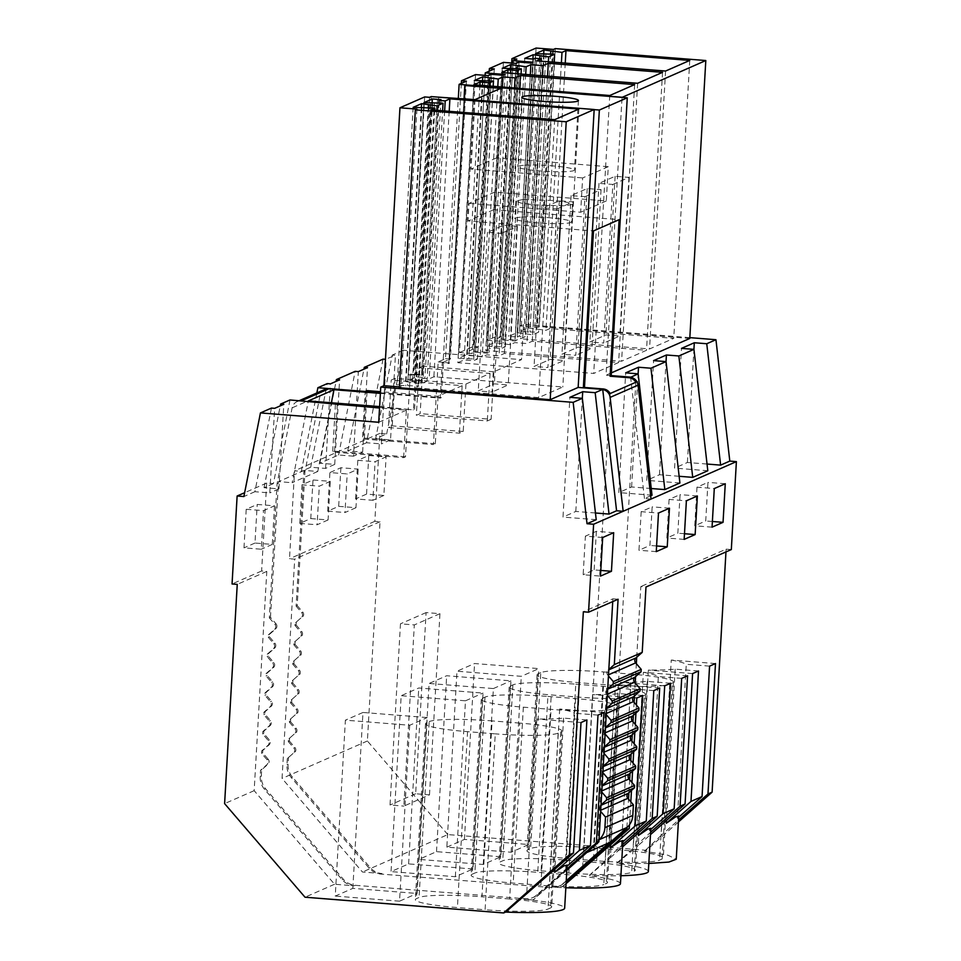 <?xml version="1.0" encoding="UTF-8"?>
<svg xmlns="http://www.w3.org/2000/svg" width="961" height="961" viewBox="0 0 961 961"><rect width="100%" height="100%" fill="white"/><g stroke="black" fill="none" stroke-linecap="round" stroke-linejoin="round"><path stroke-width="0.72" stroke-dasharray="4.8 3.6" d="M427.032 381.133L421.026 383.763L405.554 381.589L397.133 385.289L418.864 386.058L414.9 387.8L538.653 397.602L562.822 386.995L433.879 376.784L429.195 378.838L423.14 378.358L424.966 377.553L416.317 376.868L407.896 380.568L427.032 381.133L442.613 110.791M423.921 102.635L407.896 380.568M432.57 103.32L416.545 381.253M432.09 103.283L416.317 376.868M440.991 99.632L424.966 377.553M439.021 102.887L423.14 378.358M444.643 110.947L429.195 378.838M449.195 111.32L433.879 376.784M578.846 109.061L562.822 386.995M554.677 119.669L538.653 397.602M430.924 109.866L414.9 387.8M434.768 110.167L418.864 386.058M423.645 107.236L407.62 385.169M421.807 108.04L405.782 385.974M413.158 107.356L397.133 385.289M421.326 108.004L405.554 381.589M430.228 104.353L414.203 382.286M428.258 107.608L412.377 383.079M436.787 110.335L421.026 383.763M434.408 102.515L418.383 380.448M429.567 97.325L413.542 375.258L415.2 374.526L431.225 96.593M424.666 96.929L408.641 374.862L413.542 375.258M415.2 374.526L410.287 374.141L408.641 374.862M600.637 811.372L599.964 810.591A3.544 3.448 66.3 0 1 600.253 805.618L601.009 804.946M601.754 792.02L601.081 791.239A3.544 3.448 66.3 0 1 601.37 786.266L602.127 785.593M602.871 772.668L602.199 771.887A3.544 3.448 66.3 0 1 602.475 766.914L603.244 766.241M603.988 753.328L603.304 752.535A3.544 3.448 66.3 0 1 603.592 747.562L604.361 746.889M605.106 733.976L604.421 733.195A3.544 3.448 66.3 0 1 604.709 728.222L605.466 727.537M606.211 714.624L605.538 713.843A3.544 3.448 66.3 0 1 605.826 708.87L606.583 708.197M607.328 695.271L606.655 694.491A3.544 3.448 66.3 0 1 606.944 689.517L607.7 688.845M608.445 675.931L607.772 675.139A3.544 3.448 66.3 0 1 608.061 670.165L608.818 669.493M566.846 870.198L532.875 900.133L566.918 869.008M598.991 839.818L536.586 895.087A17.718 17.262 66.3 0 1 524.045 899.268L533.187 899.989M583.339 387.848L602.042 389.457A8.853 8.625 66.3 0 1 602.727 389.529M410.287 374.141L408.257 409.446L413.446 409.854L415.476 374.67L421.567 375.162L437.591 97.229L594.162 109.626M289.994 399.956L273.417 483.587L266.678 483.047L261.608 571.002L266.798 571.411L254.16 790.663L334.56 884.252L354.092 885.802A17.718 17.262 66.3 0 1 342.152 879.675L264.539 789.341A17.718 17.262 66.3 0 1 260.191 776.5L260.539 770.302L266.798 764.764A3.544 3.448 66.3 0 0 267.086 759.779L268.215 759.286A3.544 3.448 66.3 0 1 267.939 764.259L266.798 764.764M269.332 617.863L274.894 624.338L276.035 623.833L270.473 617.358L269.332 617.863L277.056 483.876L292.12 407.848A8.853 8.625 66.3 0 1 301.117 400.953L337.299 403.824M274.894 624.338A3.544 3.448 66.3 0 1 274.606 629.311L268.359 634.849L268.215 637.215L273.777 643.69A3.544 3.448 66.3 0 1 273.489 648.663L267.242 654.201L267.098 656.555L272.66 663.03A3.544 3.448 66.3 0 1 272.383 668.015L266.125 673.553L265.993 675.907L271.555 682.382A3.544 3.448 66.3 0 1 271.266 687.355L265.008 692.893L264.876 695.259L270.437 701.734A3.544 3.448 66.3 0 1 270.149 706.707L263.891 712.245L263.758 714.612L269.32 721.086A3.544 3.448 66.3 0 1 269.032 726.06L262.773 731.597L262.641 733.964L268.203 740.438A3.544 3.448 66.3 0 1 267.915 745.412L261.656 750.949L261.524 753.304L267.086 759.779M405.518 456.811L334.572 451.19L332.674 452.03L403.62 457.652L405.518 456.811L408.257 409.446L379.583 407.176M335.401 404.533L332.674 452.03M403.62 457.652L406.359 410.155L379.535 408.029M334.572 451.19L337.251 404.677M406.359 410.155L378.718 422.275M271.458 408.077L254.893 491.708L269.789 492.885L274.654 408.329M273.417 483.587L264.047 487.695L278.93 488.873L269.789 492.885M278.93 488.873L283.807 404.317M264.047 487.695L280.252 405.878M266.678 483.047L244.635 492.717M254.893 491.708L243.878 496.549M399.368 386.923L400.905 387.043L399.32 387.739M416.93 109.11L400.905 387.043M596.216 519.697L563.002 517.066L569.909 397.325M595.46 512.994L575.807 511.444L563.002 517.066M575.807 511.444L582.33 398.31M602.691 537.511L585.393 536.142L583.159 574.738L600.469 576.107M613.683 532.694L596.373 531.325L585.393 536.142M600.793 570.438L594.15 569.921L583.159 574.738M596.373 531.325L594.15 569.921M586.907 719.957L563.59 718.107A70.862 7.412 -176.7 0 1 536.791 719.044L526.676 894.415M581.009 722.552L536.791 719.044M563.59 718.107L554.869 869.453M597.994 715.092L574.678 713.254L565.789 867.375L567.074 866.233M565.789 867.375L567.146 865.08M603.904 712.509L559.686 709.002A70.862 7.412 -176.7 0 1 574.678 713.254M559.686 709.002L549.572 884.372M429.195 721.603A53.155 5.55 -176.7 0 1 492.092 720.894L481.941 896.805A53.155 5.55 -176.7 0 0 419.044 897.502L416.485 898.631A53.155 5.55 -176.7 0 0 415.332 899.688A53.155 5.55 -176.7 0 0 457.412 907.556L485.101 909.755L495.251 733.856L467.563 731.657A53.155 5.55 -176.7 0 1 425.483 723.777A53.155 5.55 -176.7 0 1 426.624 722.732L429.195 721.603L419.044 897.502M532.875 900.133A70.862 7.412 -176.7 0 1 564.66 908.181M352.819 888.372L362.97 712.473L427.261 717.567L417.122 893.466L352.819 888.372L335.245 896.084L345.395 720.173L409.686 725.267L427.261 717.567M409.686 725.267L399.548 901.178L417.122 893.466M246.22 509.27L263.518 510.639L274.51 505.822L257.2 504.453L246.22 509.27L243.986 547.866L261.296 549.236L263.518 510.639M274.51 505.822L272.275 544.419L254.977 543.049L257.2 504.453M399.548 901.178L335.245 896.084M560.707 732.018L550.569 907.929A53.155 5.55 3.3 0 0 551.71 906.872A53.155 5.55 3.3 0 0 509.63 898.991L519.769 723.092A53.155 5.55 -176.7 0 1 561.849 730.973A53.155 5.55 -176.7 0 1 560.707 732.018L558.149 733.147A53.155 5.55 -176.7 0 1 495.251 733.856M550.569 907.929L547.998 909.046A53.155 5.55 -176.7 0 1 485.101 909.755M362.97 712.473L345.395 720.173M254.977 543.049L243.986 547.866M272.275 544.419L261.296 549.236M519.769 723.092L492.092 720.894M261.608 571.002L232.057 583.964M266.798 571.411L237.247 584.372M254.16 790.663L224.61 803.624M334.56 884.252L305.021 897.214M586.775 852.551L583.639 853.921L537.716 894.583A17.718 17.262 66.3 0 1 525.186 898.763L355.222 885.309A17.718 17.262 66.3 0 1 343.281 879.183L265.668 788.849A17.718 17.262 66.3 0 1 261.32 776.007L261.68 769.797L267.939 764.259M509.63 898.991L481.941 896.805M612.734 601.586L612.89 598.823L583.351 611.785M618.079 599.244L612.89 598.823M628.902 792.705L629.647 779.791M630.02 773.353L630.764 760.439M631.137 754.001L631.882 741.087M632.254 734.648L632.999 721.735M633.371 715.308L634.116 702.383M634.488 695.956L635.233 683.043M635.593 676.604L636.338 663.691M636.711 657.252L640.795 586.594L645.984 587.003M650.681 495.804L644.471 498.531L651.053 499.047M644.471 498.531L630.62 377.301M611.232 375.607L606.043 375.198L622.055 97.385M380.412 392.797L436.15 397.205L433.423 444.583L362.465 438.961L365.204 391.583M626.896 827.577L628.53 799.132M464.463 98.767L448.787 363.258L449.472 362.922L465.496 84.988M380.388 393.373L440.21 398.118L442.24 362.934L449.195 363.486M324.95 389.397A8.853 8.625 66.3 0 0 320.013 395.608L304.961 471.635L297.225 605.622L296.096 606.127L303.82 472.127L304.169 470.397L317.767 471.467L331.377 402.767M296.096 606.127L301.658 612.601A3.544 3.448 66.3 0 1 301.37 617.575L295.111 623.112L301.37 617.575M296.252 622.608L296.12 624.974L294.979 625.467L295.111 623.112M294.979 625.467L300.541 631.942A3.544 3.448 66.3 0 1 300.252 636.915L294.006 642.453L300.252 636.915M295.135 641.96L295.003 644.326L293.862 644.819L294.006 642.453M293.862 644.819L299.424 651.294A3.544 3.448 66.3 0 1 299.135 656.267L292.889 661.805L299.135 656.267M294.018 661.312L293.886 663.679L292.745 664.171L292.889 661.805M292.745 664.171L298.306 670.646A3.544 3.448 66.3 0 1 298.018 675.619L291.772 681.157L298.018 675.619M292.901 680.664L292.769 683.019L291.627 683.523L291.772 681.157M291.627 683.523L297.189 689.998A3.544 3.448 66.3 0 1 296.913 694.971L290.654 700.509L296.913 694.971M291.784 700.004L291.651 702.371L290.522 702.875L290.654 700.509M290.522 702.875L296.084 709.338A3.544 3.448 66.3 0 1 295.796 714.323L289.537 719.861L295.796 714.323M290.678 719.357L290.534 721.723L289.405 722.216L289.537 719.861M289.405 722.216L294.967 728.69A3.544 3.448 66.3 0 1 294.679 733.663L288.42 739.201L294.679 733.663M289.561 738.709L289.417 741.075L288.288 741.568L288.42 739.201M288.288 741.568L293.85 748.042A3.544 3.448 66.3 0 1 293.561 753.016L287.303 758.553L293.561 753.016M566.233 880.781L563.338 883.339A17.718 17.262 66.3 0 1 550.809 887.52L380.844 874.066A17.718 17.262 66.3 0 1 368.916 867.939L291.303 777.605A17.718 17.262 66.3 0 1 286.943 764.764L287.303 758.553M635.822 382.274L609.274 842.677M500.657 88.364L496.645 157.844L608.265 166.685L606.283 200.981L494.675 192.14L493.654 209.738L619.112 219.673M429.495 794.867L439.946 613.683L426.107 612.577L415.657 793.762L429.495 794.867L403.872 806.099L414.323 624.926L400.473 623.821L390.022 805.006L403.872 806.099M461.352 83.379L445.472 358.705L438.18 361.901L436.15 397.205L441.339 397.614L443.369 362.441L449.472 362.922M443.369 362.441L442.24 362.934M441.339 397.614L440.21 398.118M379.619 406.587L413.446 409.854M317.767 471.467L292.144 482.71L308.337 400.941M304.169 470.397L278.534 481.629L292.144 482.71M304.961 471.635L303.82 472.127M270.473 617.358L278.534 481.629M278.197 483.371L277.056 483.876M297.225 605.622L302.787 612.097A3.544 3.448 66.3 0 1 302.511 617.07M296.12 624.974L301.682 631.449A3.544 3.448 66.3 0 1 301.394 636.422M295.003 644.326L300.565 650.801A3.544 3.448 66.3 0 1 300.276 655.774M293.886 663.679L299.448 670.141A3.544 3.448 66.3 0 1 299.159 675.127M292.769 683.019L298.33 689.493A3.544 3.448 66.3 0 1 298.042 694.467M291.651 702.371L297.213 708.846A3.544 3.448 66.3 0 1 296.925 713.819M290.534 721.723L296.096 728.198A3.544 3.448 66.3 0 1 295.808 733.171M289.417 741.075L294.979 747.55A3.544 3.448 66.3 0 1 294.691 752.523M380.844 874.066L381.985 873.561A17.718 17.262 66.3 0 1 370.045 867.447L292.432 777.113A17.718 17.262 66.3 0 1 288.084 764.271L288.444 758.061M664.7 685.83L620.482 682.334L610.367 857.692L589.309 875.375A70.862 7.412 3.3 0 0 620.914 875.723M648.351 871.471A70.862 7.412 3.3 0 0 616.566 863.422L650.609 832.298M589.309 875.375L622.704 844.539M566.065 883.652L561.416 887.616A70.862 7.412 3.3 0 0 565.837 887.772M620.446 883.7A70.862 7.412 3.3 0 0 588.661 875.651M561.416 887.616L551.95 887.027A17.718 17.262 66.3 0 0 564.479 882.847L566.209 881.321M381.985 873.561L362.453 872.011L282.053 778.434L294.691 559.17L289.501 558.761L294.571 470.806L301.322 471.346L316.842 392.965M678.394 822.015L646.429 850.317L447.79 834.58L362.453 872.011M646.429 850.317L644.459 851.182L667.895 855.206L676.244 859.23M648.807 863.483L616.566 863.422M482.422 698.251L472.283 874.162L474.842 873.032A53.155 5.55 3.3 0 1 537.74 872.324L565.428 874.522A53.155 5.55 3.3 0 1 607.508 882.402A53.155 5.55 3.3 0 1 606.355 883.447L603.796 884.576L613.935 708.665A53.155 5.55 -176.7 0 1 551.037 709.374L523.349 707.176A53.155 5.55 -176.7 0 1 481.269 699.308A53.155 5.55 -176.7 0 1 482.422 698.251L484.981 697.121A53.155 5.55 -176.7 0 1 547.878 696.425L537.74 872.324M472.283 874.162A53.155 5.55 3.3 0 0 471.13 875.207A53.155 5.55 3.3 0 0 513.21 883.087L540.899 885.285A53.155 5.55 3.3 0 0 603.796 884.576M541.103 870.846L568.792 873.044A53.155 5.55 3.3 0 0 631.689 872.336L641.828 696.437A53.155 5.55 -176.7 0 1 578.93 697.133L551.254 694.947A53.155 5.55 -176.7 0 1 509.174 687.067A53.155 5.55 -176.7 0 1 510.315 686.01L512.886 684.893A53.155 5.55 -176.7 0 1 575.771 684.184L565.633 860.083A53.155 5.55 3.3 0 0 502.735 860.792L500.176 861.921A53.155 5.55 3.3 0 0 499.023 862.966A53.155 5.55 3.3 0 0 541.103 870.846L551.254 694.947M575.771 684.184L603.46 686.37A53.155 5.55 -176.7 0 1 645.54 694.25A53.155 5.55 -176.7 0 1 644.399 695.308L634.248 871.207L631.689 872.336M634.248 871.207A53.155 5.55 3.3 0 0 635.401 870.161A53.155 5.55 3.3 0 0 593.321 862.281L565.633 860.083M500.813 856.756L436.51 851.662L418.936 859.374L429.086 683.463L446.661 675.751L510.952 680.844L500.813 856.756L483.239 864.468L418.936 859.374M472.92 868.996L408.617 863.903L391.043 871.603L401.181 695.704L418.756 687.992L483.059 693.085L472.92 868.996L455.346 876.696L391.043 871.603M603.676 671.943L631.365 674.142A53.155 5.55 -176.7 0 1 673.445 682.022A53.155 5.55 -176.7 0 1 672.292 683.067L662.153 858.978A53.155 5.55 3.3 0 0 663.294 857.921A53.155 5.55 3.3 0 0 621.214 850.041L593.526 847.854A53.155 5.55 3.3 0 0 530.628 848.551L540.779 672.652A53.155 5.55 -176.7 0 1 603.676 671.943L593.526 847.854M672.292 683.067L669.733 684.196A53.155 5.55 -176.7 0 1 606.835 684.893L579.147 682.706A53.155 5.55 -176.7 0 1 537.067 674.826A53.155 5.55 -176.7 0 1 538.208 673.769L528.069 849.68L530.628 848.551M528.069 849.68A53.155 5.55 3.3 0 0 526.928 850.737A53.155 5.55 3.3 0 0 569.008 858.605L596.685 860.804A53.155 5.55 3.3 0 0 659.582 860.095L662.153 858.978M446.841 847.134L464.415 839.421L528.706 844.515L511.132 852.227L446.841 847.134L456.98 671.222L521.282 676.316L538.845 668.616L474.554 663.522L456.98 671.222M610.187 393.517L583.639 853.921M493.654 209.738L468.031 220.982L593.49 230.916M521.655 217.138A28.349 2.967 -176.7 0 1 553.043 218.075A28.349 2.967 -176.7 0 1 571.447 221.919A28.349 2.967 -176.7 0 1 564.636 223.445A28.349 2.967 -176.7 0 1 533.247 222.508A28.349 2.967 -176.7 0 1 514.844 218.664A28.349 2.967 -176.7 0 1 521.655 217.138M494.675 192.14L469.04 203.384L468.031 220.982M606.283 200.981L580.66 212.225L469.04 203.384M522.664 199.54L554.053 200.489L567.446 202.339L572.456 204.333L565.645 205.858L534.268 204.921L520.862 203.059L515.853 201.065L522.664 199.54M608.265 166.685L582.642 177.929L580.66 212.225M496.645 157.844L471.022 169.088L582.642 177.929M524.646 165.244A28.349 2.967 -176.7 0 1 556.035 166.181A28.349 2.967 -176.7 0 1 574.438 170.037A28.349 2.967 -176.7 0 1 567.627 171.551A28.349 2.967 -176.7 0 1 536.238 170.614A28.349 2.967 -176.7 0 1 517.835 166.77A28.349 2.967 -176.7 0 1 524.646 165.244M475.034 99.608L471.022 169.088M439.946 613.683L414.323 624.926M415.657 793.762L390.022 805.006M426.107 612.577L400.473 623.821M276.035 623.833A3.544 3.448 66.3 0 1 275.747 628.818L269.488 634.356L269.356 636.711L274.918 643.185A3.544 3.448 66.3 0 1 274.63 648.158L268.371 653.696L268.239 656.063L273.801 662.537A3.544 3.448 66.3 0 1 273.513 667.511L267.254 673.048L267.122 675.415L272.684 681.89A3.544 3.448 66.3 0 1 272.395 686.863L266.137 692.4L266.005 694.767L271.567 701.242A3.544 3.448 66.3 0 1 271.278 706.215L265.032 711.753L264.888 714.107L270.449 720.582A3.544 3.448 66.3 0 1 270.161 725.567L263.915 731.105L263.77 733.459L269.332 739.934A3.544 3.448 66.3 0 1 269.044 744.907L262.797 750.445L262.653 752.811L268.215 759.286M414.575 409.362L416.606 374.177L422.708 374.658L421.567 375.162M438.733 96.725L422.708 374.658M416.606 374.177L415.476 374.67M261.68 769.797L260.539 770.302M262.653 752.811L261.524 753.304M262.797 750.445L261.656 750.949M263.77 733.459L262.641 733.964M263.915 731.105L262.773 731.597M264.888 714.107L263.758 714.612M265.032 711.753L263.891 712.245M266.005 694.767L264.876 695.259M266.137 692.4L265.008 692.893M267.122 675.415L265.993 675.907M267.254 673.048L266.125 673.553M268.239 656.063L267.098 656.555M268.371 653.696L267.242 654.201M269.356 636.711L268.215 637.215M269.488 634.356L268.359 634.849M696.977 487.191L694.755 525.787L705.734 520.97L707.957 482.374L696.977 487.191L714.287 488.56M712.053 527.157L694.755 525.787M725.267 483.743L707.957 482.374M712.377 521.487L705.734 520.97M707.044 464.043L687.403 462.493L674.586 468.115L681.493 348.375M707.813 470.746L674.586 468.115M679.151 476.284L659.498 474.734L646.693 480.356L653.588 360.615M679.907 482.987L646.693 480.356M651.246 488.524L631.605 486.963L618.788 492.585L625.695 372.844M652.014 495.215L618.788 492.585M687.403 462.493L693.926 349.36M689.83 337.635L523.529 324.47L520.069 325.983L537.439 327.353L539.289 326.536L689.782 338.464M611.388 372.856L606.043 375.198M536.094 48.05L520.069 325.983M553.464 49.431L537.439 327.353M555.314 48.615L539.289 326.536M533.391 59.089L517.366 337.023L519.204 336.218L525.259 336.698L520.562 338.765L649.54 348.975L673.733 338.368L549.944 328.566L545.968 330.296L527.901 327.917L519.481 331.617L538.616 332.182L532.61 334.812L517.138 332.638L508.717 336.338L517.366 337.023M535.229 58.285L519.204 336.218M524.742 58.405L508.717 336.338M532.911 59.053L517.138 332.638M541.812 55.402L525.787 333.335M539.842 58.657L523.961 334.128M548.359 61.768L532.61 334.812M554.185 62.225L538.616 332.182M545.992 53.564L529.967 331.497M544.154 54.369L528.13 332.302M535.505 53.684L519.481 331.617M543.674 54.333L527.901 327.917M552.575 50.681L536.55 328.602M550.605 53.936L534.724 329.407M561.392 62.801L545.968 330.296M565.248 63.102L549.944 328.566M689.758 60.435L673.733 338.368M665.565 71.042L649.54 348.975M536.586 60.831L520.562 338.765M541.139 61.192L525.259 336.698M368.784 455.502L386.094 456.871L375.102 461.688L357.804 460.319L368.784 455.502L366.561 494.098L383.871 495.468L386.094 456.871M447.79 834.58L367.39 740.991L380.027 521.739L374.838 521.33L379.907 433.375L386.658 433.916L375.631 438.745L392.208 355.114L395.403 355.366L385.457 359.318M375.631 438.745L390.526 439.922L395.403 355.366M386.658 433.916L403.224 350.272L521.499 359.642L493.858 371.775L491.119 419.272L420.161 413.65L416.353 415.32L419.092 367.823L422.9 366.153L420.161 413.65M493.858 371.775L422.9 366.153M516.826 59.041L500.801 336.975L497.125 338.584L516.994 340.158L515.12 340.975L502.999 340.026L500.068 341.299L487.419 340.302L495.9 336.59L500.801 336.975M511.672 63.018L495.9 336.59M538.208 673.769L540.779 672.652M403.224 350.272L392.208 355.114M366.561 494.098L355.582 498.915L372.88 500.285L375.102 461.688M383.871 495.468L372.88 500.285M383.055 359.126L366.489 442.757L381.373 443.934L386.25 359.378M380.027 521.739L294.691 559.17M367.39 740.991L282.053 778.434M374.838 521.33L289.501 558.761M379.907 433.375L294.571 470.806M302.006 484.8L299.784 523.397L310.763 518.568L312.998 479.983L302.006 484.8L319.316 486.17L330.296 481.353L312.998 479.983M340.891 467.743L338.668 506.339L327.677 511.156L329.911 472.56L347.209 473.929L358.189 469.112L340.891 467.743L329.911 472.56M355.582 498.915L357.804 460.319M366.489 442.757L347.738 450.985L362.621 452.163L353.468 456.175L358.345 371.619M390.526 439.922L381.373 443.934M353.468 456.175L338.584 454.997L319.845 463.214L334.728 464.403L325.575 468.415L310.691 467.238L301.322 471.346M419.092 367.823L490.05 373.445L465.953 384.016L395.007 378.394L391.199 380.063L462.145 385.685L438.06 396.244L380.484 391.692M523.529 324.47L521.499 359.642M491.119 419.272L487.311 420.942L416.353 415.32M490.05 373.445L487.311 420.942M465.953 384.016L463.214 431.501L459.406 433.171L388.46 427.549L391.199 380.063M462.145 385.685L459.406 433.171M438.06 396.244L435.321 443.742L433.423 444.583M475.551 74.61L459.526 352.543L472.175 353.54L475.106 352.255L487.215 353.216L489.089 352.399L469.232 350.825L478.278 346.861L473.377 346.465L459.526 352.543M489.245 71.138L473.377 346.465M503.444 62.369L487.419 340.302M347.738 450.985L363.943 369.168M513.018 63.126L497.125 338.584M528.706 844.515L538.845 668.616M511.132 852.227L521.282 676.316M464.415 839.421L474.554 663.522M731.321 549.572L726.132 549.151L640.795 586.594M725.963 551.914L726.132 549.151M715.489 663.558L671.271 660.051L661.156 835.421L678.502 820.057M661.156 835.421L644.459 851.182M709.578 666.141L686.262 664.303L677.373 818.424L678.658 817.282M671.271 660.051A70.862 7.412 -176.7 0 1 686.262 664.303M698.503 671.006L675.187 669.156A70.862 7.412 -176.7 0 1 648.375 670.093L638.272 845.464L650.465 834.653M692.593 673.601L648.375 670.093M617.202 863.134L638.272 845.464M636.398 705.05L635.942 713.026M635.281 724.402L634.825 732.378M634.164 743.742L633.707 751.73M633.047 763.094L632.59 771.082M631.93 782.446L631.473 790.422M630.824 801.798L629.491 824.742M675.187 669.156L666.453 820.502M678.73 816.117L677.373 818.424M641.179 511.66L638.957 550.257L649.936 545.44L652.171 506.843L641.179 511.66L658.489 513.042M656.591 545.968L649.936 545.44M669.469 508.213L652.171 506.843M656.267 551.626L638.957 550.257M631.605 486.963L638.128 373.829M566.089 883.327L561.092 887.748M438.18 361.901L443.093 362.285L458.313 98.274M319.845 463.214L336.05 381.397M334.728 464.403L339.605 379.835M338.584 454.997L355.15 371.366M325.575 468.415L330.452 383.859M310.691 467.238L327.257 383.607M642.705 695.488L619.389 693.638A70.862 7.412 -176.7 0 1 592.589 694.575L582.474 869.933M636.795 698.07L592.589 694.575M547.878 696.425L575.567 698.611A53.155 5.55 -176.7 0 1 617.647 706.491A53.155 5.55 -176.7 0 1 616.494 707.548L613.935 708.665M408.617 863.903L418.756 687.992M455.346 876.696L465.484 700.797L401.181 695.704M465.484 700.797L483.059 693.085M659.69 688.028L615.472 684.532L605.37 859.891M615.472 684.532A70.862 7.412 -176.7 0 1 630.476 688.773L621.587 842.893L622.932 840.599M619.389 693.638L610.667 844.971M395.007 378.394L392.268 425.879L388.46 427.549M610.367 857.692L622.572 846.893M621.587 842.893L622.872 841.764M463.214 431.501L392.268 425.879M367.042 391.728L364.375 438.12L362.465 438.961M435.321 443.742L364.375 438.12M653.792 690.623L630.476 688.773M443.093 362.285L450.385 359.09L445.472 358.705M310.763 518.568L328.073 519.949L330.296 481.353M328.073 519.949L317.094 524.766L319.316 486.17M299.784 523.397L317.094 524.766M485.113 75.366L469.232 350.825M494.302 68.928L478.278 346.861M505.114 74.465L489.089 352.399M503.24 75.282L487.215 353.216M491.131 74.321L475.106 352.255M488.2 75.607L472.175 353.54M466.409 81.156L450.385 359.09M473.857 84.748L457.832 362.681L593.718 373.445L618.62 362.525L504.369 353.468L499.059 355.798L486.963 354.837L482.206 356.927L466.722 354.753L458.301 358.453L477.437 359.018L473.605 360.699L464.067 359.955L457.832 362.681M609.742 95.511L593.718 373.445M634.644 84.592L618.62 362.525M519.649 88.376L504.369 353.468M514.507 87.968L499.059 355.798M502.411 87.019L486.963 354.837M497.786 86.646L482.206 356.927M489.437 80.772L473.545 356.243M491.407 77.517L475.383 355.45M482.506 81.168L466.722 354.753M474.338 80.52L458.301 358.453M482.987 81.204L466.962 359.138M484.812 80.4L468.788 358.333M493.173 86.286L477.437 359.018M489.437 85.985L473.605 360.699M479.911 85.229L464.067 359.955M669.084 499.432L666.85 538.016L677.841 533.199L680.064 494.615L669.084 499.432L686.382 500.801M684.484 533.727L677.841 533.199M697.374 495.984L680.064 494.615M684.16 539.397L666.85 538.016M659.498 474.734L666.021 361.6M362.621 452.163L367.498 367.607M670.598 683.247L647.282 681.397A70.862 7.412 -176.7 0 1 620.482 682.334M644.399 695.308L641.828 696.437M436.51 851.662L446.661 675.751M483.239 864.468L493.377 688.557L429.086 683.463M493.377 688.557L510.952 680.844M687.583 675.787L643.377 672.292L633.263 847.65M643.377 672.292A70.862 7.412 -176.7 0 1 658.369 676.532L649.48 830.652L650.837 828.358M647.282 681.397L638.56 832.743M649.48 830.652L650.765 829.523M681.685 678.382L658.369 676.532M338.668 506.339L355.966 507.708L358.189 469.112M355.966 507.708L344.987 512.525L347.209 473.929M327.677 511.156L344.987 512.525M533.019 62.225L516.994 340.158M531.145 63.054L515.12 340.975M519.024 62.093L502.999 340.026M516.093 63.378L500.068 341.299M501.762 72.519L485.725 350.441L621.611 361.204L646.513 350.284L532.262 341.239L526.952 343.558L514.856 342.609L510.099 344.699L494.627 342.524L486.206 346.212L505.342 346.777L501.498 348.471L491.96 347.714L485.725 350.441M637.636 83.283L621.611 361.204M662.537 72.351L646.513 350.284M547.554 76.147L532.262 341.239M542.4 75.739L526.952 343.558M530.304 74.778L514.856 342.609M525.679 74.405L510.099 344.699M517.33 68.531L501.45 344.014M519.3 65.276L503.276 343.209M510.399 68.928L494.627 342.524M502.231 68.279L486.206 346.212M510.88 68.964L494.855 346.897M512.706 68.171L496.681 346.092M521.066 74.045L505.342 346.777M517.342 73.745L501.498 348.471M507.804 72.988L491.96 347.714M501.258 233.403L517.366 226.34L503.528 225.234L487.419 232.31L501.258 233.403L492.104 392.016L478.266 390.923L494.374 383.847L508.213 384.953L492.104 392.016M487.419 232.31L478.266 390.923M503.528 225.234L494.374 383.847M517.366 226.34L508.213 384.953M557.044 208.921L573.152 201.858L559.314 200.765L543.205 207.828L557.044 208.921L547.902 367.534L534.064 366.441L550.173 359.378L564.011 360.471L547.902 367.534M543.205 207.828L534.064 366.441M559.314 200.765L550.173 359.378M573.152 201.858L564.011 360.471M584.949 196.693L601.057 189.617L587.219 188.524L571.11 195.588L584.949 196.693L575.795 355.306L561.957 354.201L578.066 347.137L591.904 348.23L575.795 355.306M571.11 195.588L561.957 354.201M587.219 188.524L578.066 347.137M601.057 189.617L591.904 348.23M612.842 184.452L628.95 177.389L615.112 176.283L599.003 183.359L612.842 184.452L603.7 343.065L589.862 341.972L605.971 334.896L619.809 336.002L603.7 343.065M599.003 183.359L589.862 341.972M615.112 176.283L605.971 334.896M628.95 177.389L619.809 336.002M426.624 722.732L416.485 898.631M467.563 731.657L457.412 907.556M558.149 733.147L547.998 909.046M355.222 885.309L354.092 885.802M524.045 899.268L525.186 898.763M464.908 85.241L448.883 363.174M320.013 395.608L292.12 407.848M302.787 612.097L301.658 612.601M301.682 631.449L300.541 631.942M300.565 650.801L299.424 651.294M299.448 670.141L298.306 670.646M298.33 689.493L297.189 689.998M297.213 708.846L296.084 709.338M296.096 728.198L294.967 728.69M294.979 747.55L293.85 748.042M286.943 764.764L288.084 764.271M291.303 777.605L292.432 777.113M368.916 867.939L370.045 867.447M550.809 887.52L551.95 887.027M563.338 883.339L564.479 882.847M537.716 894.583L536.586 895.087M342.152 879.675L343.281 879.183M265.668 788.849L264.539 789.341M260.191 776.5L261.32 776.007M269.044 744.907L267.915 745.412M268.203 740.438L269.332 739.934M270.161 725.567L269.032 726.06M269.32 721.086L270.449 720.582M271.278 706.215L270.149 706.707M270.437 701.734L271.567 701.242M272.395 686.863L271.266 687.355M271.555 682.382L272.684 681.89M273.513 667.511L272.383 668.015M272.66 663.03L273.801 662.537M274.63 648.158L273.489 648.663M273.777 643.69L274.918 643.185M275.747 628.818L274.606 629.311M608.793 669.841L608.061 670.165M607.772 675.139L608.505 674.814M607.676 689.193L606.944 689.517M606.655 694.491L607.4 694.166M606.571 708.545L605.826 708.87M605.538 713.843L606.283 713.518M605.454 727.885L604.709 728.21M604.421 733.195L605.166 732.871M604.337 747.238L603.592 747.562M603.304 752.535L604.049 752.211M603.22 766.59L602.475 766.914M602.199 771.887L602.931 771.563M602.103 785.942L601.358 786.266M601.081 791.239L601.814 790.915M600.985 805.294L600.253 805.618M599.964 810.591L600.697 810.267M579.147 682.706L569.008 858.605M596.685 860.804L606.835 684.893M669.733 684.196L659.582 860.095M631.365 674.142L621.214 850.041M616.494 707.548L606.355 883.447M575.567 698.611L565.428 874.522M484.981 697.121L474.842 873.032M523.349 707.176L513.21 883.087M540.899 885.285L551.037 709.374M603.46 686.37L593.321 862.281M512.886 684.893L502.735 860.792M510.315 686.01L500.176 861.921M568.792 873.044L578.93 697.133M425.483 723.777L415.332 899.688M561.849 730.973L551.71 906.872M464.043 98.731L448.787 363.258M558.942 886.162L560.083 885.658M297.057 401.638L299.231 400.689M532.178 897.898L533.319 897.406M572.456 204.333L571.447 221.919M515.853 201.065L514.844 218.664M578.438 100.545L574.438 170.037M521.835 97.289L517.835 166.77M537.067 674.826L526.928 850.737M673.445 682.022L663.294 857.921M617.647 706.491L607.508 882.402M481.269 699.308L471.13 875.207M645.54 694.25L635.401 870.161M509.174 687.067L499.023 862.966"/><path stroke-width="1.44" d="M443.057 103.199L437.051 105.842L421.579 103.668L413.158 107.356L434.889 108.137L430.924 109.866L554.677 119.669L578.846 109.061L449.904 98.851L445.219 100.905L439.165 100.437L440.991 99.632L432.342 98.947L423.921 102.635L443.057 103.199L442.613 110.791M432.342 98.947L432.09 103.283M439.165 100.437L439.021 102.887M445.219 100.905L444.643 110.947M449.904 98.851L449.195 111.32M434.889 108.137L434.768 110.167M421.579 103.668L421.326 108.004M428.402 105.157L428.258 107.608M437.051 105.842L436.787 110.335M415.344 109.818L416.93 109.11L399.956 107.776L424.666 96.929L429.567 97.325L431.225 96.593L594.174 109.506L566.221 121.771L415.344 109.818L399.32 387.739L550.197 399.692L566.221 121.771M566.846 870.198L598.883 841.824L612.734 601.586M595.46 512.994L609.034 514.075L616.578 510.771L602.715 389.385L578.15 387.439L550.197 399.692M578.15 387.439L594.174 109.506M280.252 405.878L280.612 404.064L289.994 399.956L379.535 408.029M337.251 404.677L337.311 403.704M280.612 404.064L283.807 404.317L274.654 408.329L271.458 408.077L260.443 412.918L378.718 422.275L380.748 387.103L573.164 402.347L587.027 523.721L593.61 524.25L588.54 612.205L583.351 611.785L569.332 854.785L503.648 912.95L305.021 897.214L224.61 803.624L237.247 584.372L232.057 583.964L237.127 496.008L243.878 496.549L260.443 412.918M244.635 492.717L237.127 496.008M399.956 107.776L383.932 385.697L380.748 387.103M383.932 385.697L399.368 386.923M587.027 523.721L596.216 519.697L582.354 398.31L573.164 402.347M582.354 398.31L569.909 397.325L582.714 391.704L595.171 392.689L602.715 389.385M582.33 398.31L582.714 391.704M609.034 514.075L595.171 392.689M616.578 510.771L623.16 511.288L593.61 524.25M707.044 464.043L720.618 465.124L729.807 461.088L736.39 461.616L731.321 549.572L645.984 587.003L642.212 652.387L614.319 664.628L618.079 599.244L588.54 612.205M736.39 461.616L623.16 511.288L610.139 397.398L638.044 385.157L651.053 499.047M723.044 522.34L712.053 527.157L714.287 488.56L725.267 483.743L723.044 522.34L712.377 521.487M695.139 534.568L697.374 495.984L686.382 500.801L684.16 539.397L695.139 534.568L684.484 533.727M667.246 546.809L656.267 551.626L658.489 513.042L669.469 508.213L667.246 546.809L656.591 545.968M611.448 571.29L600.469 576.107L602.691 537.511L613.683 532.694L611.448 571.29L600.793 570.438M554.869 869.453L554.713 872.228L579.387 850.377L586.907 719.957L581.009 722.552L573.489 852.972L569.332 854.785M567.074 866.233L590.474 845.512L579.387 850.377M567.146 865.08L563.939 865.897L554.713 872.228M566.918 869.008L596.385 842.929L603.904 712.509L597.994 715.092L590.474 845.512M598.883 841.824L596.385 842.929M567.146 865.008L564.66 908.181A70.862 7.412 -176.7 0 1 505.618 912.085L503.648 912.95M573.489 852.972L505.618 912.085M633.419 804.825L605.526 817.066L604.913 827.673L632.806 815.433L633.419 804.825L627.857 798.351A3.544 3.448 66.3 0 1 628.146 793.378L634.404 787.84L634.536 785.473L628.975 778.999A3.544 3.448 66.3 0 1 629.263 774.025L635.521 768.488L607.616 780.728L602.127 785.593M635.521 768.488L635.653 766.121L630.092 759.646A3.544 3.448 66.3 0 1 630.38 754.673L636.626 749.136L608.733 761.376L603.244 766.241M636.626 749.136L636.771 746.769L631.209 740.306A3.544 3.448 66.3 0 1 631.497 735.333L637.744 729.783L609.851 742.024L604.361 746.889M637.744 729.783L637.888 727.429L632.326 720.954A3.544 3.448 66.3 0 1 632.614 715.981M605.454 727.885L632.602 715.981L638.861 710.443L639.005 708.077L633.443 701.602A3.544 3.448 66.3 0 1 633.719 696.629L639.978 691.091L612.085 703.332L606.583 708.197M639.978 691.091L640.11 688.725L634.548 682.25A3.544 3.448 66.3 0 1 634.837 677.277L641.095 671.739L613.202 683.98L607.7 688.845M641.095 671.739L641.227 669.373L635.665 662.898A3.544 3.448 66.3 0 1 635.954 657.925L642.212 652.387M583.567 387.872L584.468 387.475L593.49 230.916L619.112 219.673L610.091 376.231L629.935 377.217A8.853 8.625 66.3 0 1 638.044 385.157M464.463 98.767L464.812 85.337L465.496 84.988L627.257 97.806L611.22 375.727M299.231 400.689L324.95 389.397A8.853 8.625 66.3 0 1 329.022 388.724L380.412 392.797M632.806 815.433A17.718 17.262 66.3 0 1 627.028 827.469L566.209 881.321M331.377 402.767L333.96 389.698L380.388 393.373M586.775 852.551L609.274 842.677L566.233 880.781M610.091 376.231L628.806 377.709A8.853 8.625 66.3 0 1 635.822 382.274L610.187 393.517A8.853 8.625 66.3 0 0 603.184 388.953L584.468 387.475M465.22 85.553L500.657 88.364L475.034 99.608L437.832 97.121M337.299 403.824L379.583 407.176M333.96 389.698L308.337 400.941L379.619 406.587M620.914 875.723A70.862 7.412 3.3 0 0 648.351 871.471L650.837 828.298L647.642 829.187L638.404 835.517L663.078 813.667L670.598 683.247L664.7 685.83L657.18 816.261L652.171 818.448L659.69 688.028L653.792 690.623L646.272 821.042L635.185 825.907L642.705 695.488L636.795 698.07L636.398 705.05M565.837 887.772A70.862 7.412 3.3 0 0 620.446 883.7L622.944 840.539L619.749 841.416L610.499 847.758L635.185 825.907M666.453 820.502L666.297 823.277L675.523 816.946L678.73 816.057L676.244 859.23L668.916 862.053L648.807 863.483M604.913 827.673A17.718 17.262 66.3 0 1 599.123 839.71L598.991 839.818M602.727 389.529A8.853 8.625 66.3 0 1 610.139 397.398M583.339 387.848L599.352 110.034L627.257 97.806M594.162 109.626L599.352 110.034M528.646 95.764A28.349 2.967 -176.7 0 1 560.035 96.701A28.349 2.967 -176.7 0 1 578.438 100.545A28.349 2.967 -176.7 0 1 571.627 102.07A28.349 2.967 -176.7 0 1 540.238 101.133A28.349 2.967 -176.7 0 1 521.835 97.289A28.349 2.967 -176.7 0 1 528.646 95.764M601.009 804.946L606.499 800.069L606.643 797.714L601.754 792.02M635.653 766.121L607.76 778.362L607.616 780.728M607.76 778.362L602.871 772.668M636.771 746.769L608.866 759.01L608.733 761.376M608.866 759.01L603.988 753.328M637.888 727.429L609.983 739.658L609.851 742.024M609.983 739.658L605.106 733.976M605.466 727.537L610.968 722.672L611.1 720.318L606.211 714.624M640.11 688.725L612.217 700.965L612.085 703.332M612.217 700.965L607.328 695.271M641.227 669.373L613.334 681.613L613.202 683.98M613.334 681.613L608.445 675.931M608.818 669.493L614.319 664.628M605.526 817.066L600.637 811.372M639.005 708.077L611.1 720.318M638.861 710.443L610.968 722.672M634.536 785.473L606.643 797.714M634.404 787.84L606.499 800.069M720.618 465.124L706.755 343.738L694.298 342.753L681.493 348.375L693.938 349.36L707.813 470.746L692.725 477.365L679.151 476.284M664.832 489.593L650.957 368.219L666.045 361.6L679.907 482.987L664.832 489.593L651.246 488.524M630.62 377.301L638.152 373.841L652.014 495.215L650.681 495.804M693.926 349.36L694.298 342.753M693.938 349.36L678.862 355.978L666.405 354.993L653.588 360.615L666.045 361.6L666.405 354.993M729.807 461.088L715.945 339.714L706.755 343.738M715.945 339.714L689.83 337.635M458.313 98.274L459.118 84.364L466.409 81.156L461.496 80.772L475.551 74.61L488.2 75.607L491.131 74.321L503.24 75.282L505.114 74.465L485.257 72.892L494.302 68.928L489.401 68.531L503.444 62.369L516.093 63.378L519.024 62.093L531.145 63.054L533.019 62.225L513.162 60.651L516.826 59.041L511.925 58.657L536.094 48.05L553.464 49.431L555.314 48.615L705.806 60.531L689.782 338.464L611.388 372.856M630.608 377.144L611.232 375.607M638.152 373.841L625.695 372.844L638.512 367.234L650.957 368.219M705.806 60.531L622.055 97.385M459.118 84.364L622.067 97.265M502.987 76.916L498.23 79.006L482.746 76.832L474.338 80.52L493.461 81.084L489.63 82.778L480.092 82.021L473.857 84.748L609.742 95.511L634.644 84.592L520.394 75.547L515.084 77.865L502.987 76.916L502.411 87.019M507.985 69.781L501.762 72.519L637.636 83.283L662.537 72.351L548.287 63.306L542.977 65.636L530.88 64.675L526.123 66.765L510.651 64.591L502.231 68.279L521.367 68.856L517.523 70.537L507.985 69.781L507.804 72.988M535.229 58.285L541.283 58.765L536.586 60.831L665.565 71.042L689.758 60.435L565.969 50.633L561.993 52.374L543.926 49.996L535.505 53.684L554.641 54.248L548.635 56.891L533.163 54.717L524.742 58.405L533.391 59.089L535.229 58.285M533.163 54.717L532.911 59.053M539.986 56.206L539.842 58.657M548.635 56.891L548.359 61.768M554.641 54.248L554.185 62.225M543.926 49.996L543.674 54.333M550.749 51.474L550.605 53.936M561.993 52.374L561.392 62.801M565.969 50.633L565.248 63.102M541.283 58.765L541.139 61.192M511.925 58.657L511.672 63.018M363.943 369.168L364.303 367.354L383.055 359.126L385.457 359.318M364.303 367.354L367.498 367.607L358.345 371.619L355.15 371.366L336.41 379.583L339.605 379.835L330.452 383.859L327.257 383.607L317.887 387.715L365.204 391.463L367.114 390.622L367.042 391.728M380.484 391.692L367.114 390.622M461.496 80.772L461.352 83.379M489.401 68.531L489.245 71.138M692.725 477.365L678.862 355.978M513.162 60.651L513.018 63.126M678.394 822.015L712.113 792.152L725.963 551.914M678.502 820.057L707.969 793.978L715.489 663.558L709.578 666.141L702.059 796.561L690.983 801.426L698.503 671.006L692.593 673.601L685.073 804.021L680.064 806.219L687.583 675.787L681.685 678.382L674.166 808.802L663.078 813.667M712.113 792.152L707.969 793.978M650.465 834.653L685.073 804.021M650.609 832.298L680.064 806.219M678.658 817.282L702.059 796.561M636.338 663.691L636.711 657.252M635.233 683.043L635.593 676.604M634.116 702.383L634.488 695.956M632.999 721.735L633.371 715.308M631.882 741.087L632.254 734.648M630.764 760.439L631.137 754.001M629.647 779.791L630.02 773.353M628.53 799.132L628.902 792.705M629.491 824.742L629.275 828.49L626.776 829.595L626.896 827.577M635.942 713.026L635.281 724.402M634.825 732.378L634.164 743.742M633.707 751.73L633.047 763.094M632.59 771.082L631.93 782.446M631.473 790.422L630.824 801.798M666.297 823.277L690.983 801.426M638.128 373.829L638.512 367.234M626.776 829.595L566.089 883.327M316.842 392.965L317.887 387.715M336.05 381.397L336.41 379.583M566.065 883.652L629.275 828.49M610.667 844.971L610.499 847.758M622.572 846.893L657.18 816.261M622.704 844.539L652.171 818.448M622.872 841.764L646.272 821.042M485.257 72.892L485.113 75.366M520.394 75.547L519.649 88.376M515.084 77.865L514.507 87.968M498.23 79.006L497.786 86.646M489.569 78.322L489.437 80.772M482.746 76.832L482.506 81.168M493.461 81.084L493.173 86.286M489.63 82.778L489.437 85.985M480.092 82.021L479.911 85.229M638.56 832.743L638.404 835.517M650.765 829.523L674.166 808.802M548.287 63.306L547.554 76.147M542.977 65.636L542.4 75.739M530.88 64.675L530.304 74.778M526.123 66.765L525.679 74.405M517.474 66.081L517.33 68.531M510.651 64.591L510.399 68.928M521.367 68.856L521.066 74.045M517.523 70.537L517.342 73.745M301.358 400.857L329.022 388.724M599.123 839.71L627.028 827.469M628.806 377.709L629.935 377.217M602.283 389.349L603.184 388.953M635.954 657.925L608.793 669.841M608.505 674.814L635.665 662.898M634.837 677.277L607.676 689.193M607.4 694.166L634.548 682.25M633.719 696.629L606.571 708.545M606.283 713.518L633.443 701.602M605.166 732.871L632.326 720.954M631.497 735.321L604.337 747.238M604.049 752.211L631.209 740.306M630.38 754.673L603.22 766.59M602.931 771.563L630.092 759.646M629.263 774.025L602.103 785.942M601.814 790.915L628.975 778.999M628.146 793.378L600.985 805.294M600.697 810.267L627.857 798.351M464.812 85.337L464.043 98.731"/></g></svg>
